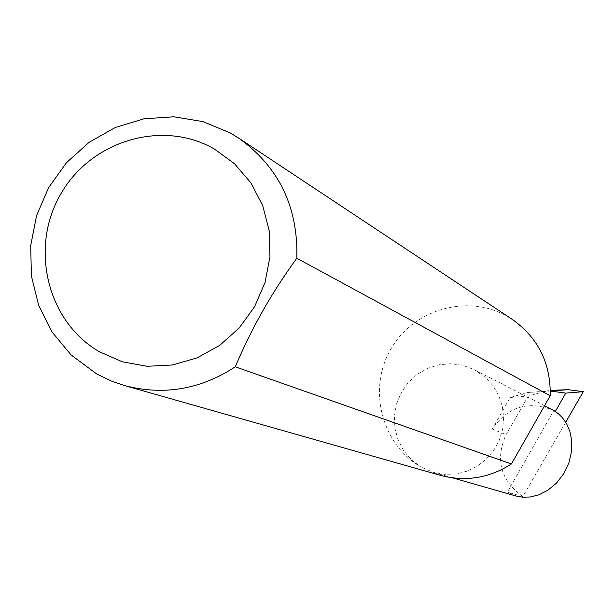 <?xml version="1.0" encoding="UTF-8"?>
<svg xmlns="http://www.w3.org/2000/svg" width="614" height="614" viewBox="0 0 614 614"><rect width="100%" height="100%" fill="white"/><g stroke="black" fill="none" stroke-linecap="round" stroke-linejoin="round"><path stroke-width="0.46" stroke-dasharray="3.07 2.3" d="M516.021 496.012L507.364 492.106L553.79 410.52M440.537 475.382L421.365 467.246L433.53 472.419L444.659 474.369L455.987 473.954L467.008 471.176L477.27 466.164L486.319 459.126L493.756 450.369L499.274 440.261L502.628 429.247L503.664 417.789L502.359 406.399L498.752 395.554L493.019 385.73L485.398 377.341L474.131 369.613L462.864 365.345L450.922 363.711L438.895 364.762L427.367 368.454L416.891 374.594L407.972 382.89L401.042 392.945L396.437 404.258L394.365 416.292L394.948 428.465L398.148 440.192L403.812 450.899L411.679 460.07L421.365 467.246C381.716 444.597 367.479 389.591 390.55 349.619C413.045 309.318 467.515 293.538 507.187 316.279L512.276 319.395M553.628 410.382C528.37 400.297 507.916 406.514 492.259 429.032L510.196 397.504L527.679 392.53L550.336 391.041M510.196 397.504L528.37 396.007L545.662 391.149L527.679 392.53M545.662 391.149L550.336 390.404M565.701 422.209L522.859 496.588C500.579 480.409 494.976 459.779 506.066 434.689L528.37 396.007M522.859 496.588L507.364 492.106M492.259 429.032L506.066 434.689M452.587 477.869L433.53 472.419M544.549 405.724L474.131 369.613"/><path stroke-width="0.92" d="M550.336 391.041L565.77 393.121L555.394 411.342L553.79 410.52L558.18 413.567L562.554 417.881L566.607 423.737L569.861 431.327L571.718 440.645L571.565 451.351L568.94 462.71L563.759 473.663L556.468 483.111L547.857 490.264L538.869 494.83L530.281 496.987L522.598 497.202L516.021 496.012L452.587 477.869M99.345 351.722L122.332 361.792L147.122 366.297L172.48 364.977L197.109 357.87L219.758 345.329L239.26 327.96L254.618 306.655L265.025 282.501L269.96 256.729L269.178 230.672L262.723 205.652L250.949 182.949L234.471 163.692L214.14 148.857C162.058 119.016 90.281 140.867 60.264 194.899C29.48 248.493 47.431 321.759 99.345 351.722M235.277 366.811C200.402 389.529 163.477 395.769 124.481 385.554L111.349 381.033L96.766 373.995L71.094 354.953L52.083 332.036L38.636 305.265L31.398 275.97L30.7 245.608L36.556 215.644L48.667 187.569L66.45 162.733L89.038 142.356L115.332 127.459L144.052 118.786L173.8 116.798L203.088 121.626L230.465 133.061L238.378 137.904C278.756 166.678 298.235 206.788 296.823 258.233C271.849 292.433 251.333 328.628 235.277 366.811L511.408 463.961C489.243 478.152 465.619 481.959 440.537 475.382L124.481 385.554M555.394 411.342L544.549 405.724M550.336 390.404L567.912 389.667L583.3 391.671L565.701 422.209M565.77 393.121L583.3 391.671M296.823 258.233L550.198 395.792C550.888 363.358 538.248 337.892 512.276 319.395L238.378 137.904M511.408 463.961L550.198 395.792M550.336 391.018L567.912 389.667"/></g></svg>
